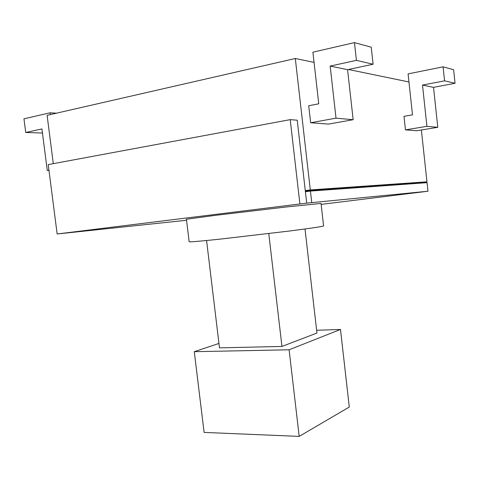 <?xml version="1.0" encoding="UTF-8"?>
<svg xmlns="http://www.w3.org/2000/svg" width="479" height="479" viewBox="0 0 479 479"><rect width="100%" height="100%" fill="white"/><g stroke="black" fill="none" stroke-linecap="round" stroke-linejoin="round"><path stroke-width="0.72" d="M53.307 163.662L47.104 115.331L295.303 58.504L314.062 62.378M408.952 81.981L348.449 69.485M415.736 183.253L426.957 181.816L310.308 189.923L305.279 190.594L297.219 120.193L290.214 119.642L48.223 164.602L57.151 233.98L186.541 220.268M310.308 189.923L295.303 58.504M426.957 181.816L421.376 129.989M50.313 114.601L50.079 112.793L23.95 118.816L25.722 132.479L41.924 128.941L47.265 170.404L48.93 170.099M47.265 170.404L48.966 170.374M415.76 183.487L415.712 183.08L305.315 190.929M443.087 66.838L453.619 69.718L455.05 83.274L433.525 87.352L437.782 127.312L416.832 130.725L405.456 129.875L426.921 126.336L422.496 85.082L444.572 80.837L443.087 66.838L408.078 73.898L412.503 114.858L403.989 116.337L405.456 129.875M310.649 122.756L328.468 124.097L353.155 119.708L347.58 69.671L373.105 64.234L371.231 47.193L354.466 42.607L312.907 52.187L318.751 103.799L308.716 105.739L310.649 122.756L336.013 118.169L353.155 119.708M57.151 233.98L306.71 203.132L305.279 190.594M299.878 203.797L290.214 119.642M321.146 204.377L427.969 191.241L306.71 203.132M426.699 182.697L426.609 181.858M422.939 182.966L422.873 182.337M50.079 112.793L56.48 113.188M25.722 132.479L42.451 133.036M305.758 191.69L305.668 190.882M336.013 118.169L330.169 66.084L356.43 60.36L354.466 42.607M437.782 127.312L426.921 126.336M311.745 202.503L310.44 191.067L305.41 191.738M321.038 203.419L286.25 206.982L215.736 215.293L186.415 219.232L189.145 241.739C189.546 242.105 199.366 241.29 218.61 239.29L289.035 231.076C311.452 228.184 322.972 226.477 323.594 225.944L321.038 203.419M427.969 191.241L427.046 182.673L310.44 191.067M330.169 66.084L347.58 69.671M356.43 60.36L373.105 64.234M433.525 87.352L422.496 85.082M455.05 83.274L444.572 80.837M268.773 233.584L281.951 346.443L316.942 333.043L305.009 228.974M281.951 346.443L219.49 347.862L206.575 240.512M316.625 330.265L340.491 329.462L289.106 349.784L194.276 351.694L218.963 343.443M340.491 329.462L349.287 407.042L299.189 436.393L204.108 432.411L194.276 351.694M299.189 436.393L289.106 349.784"/></g></svg>
